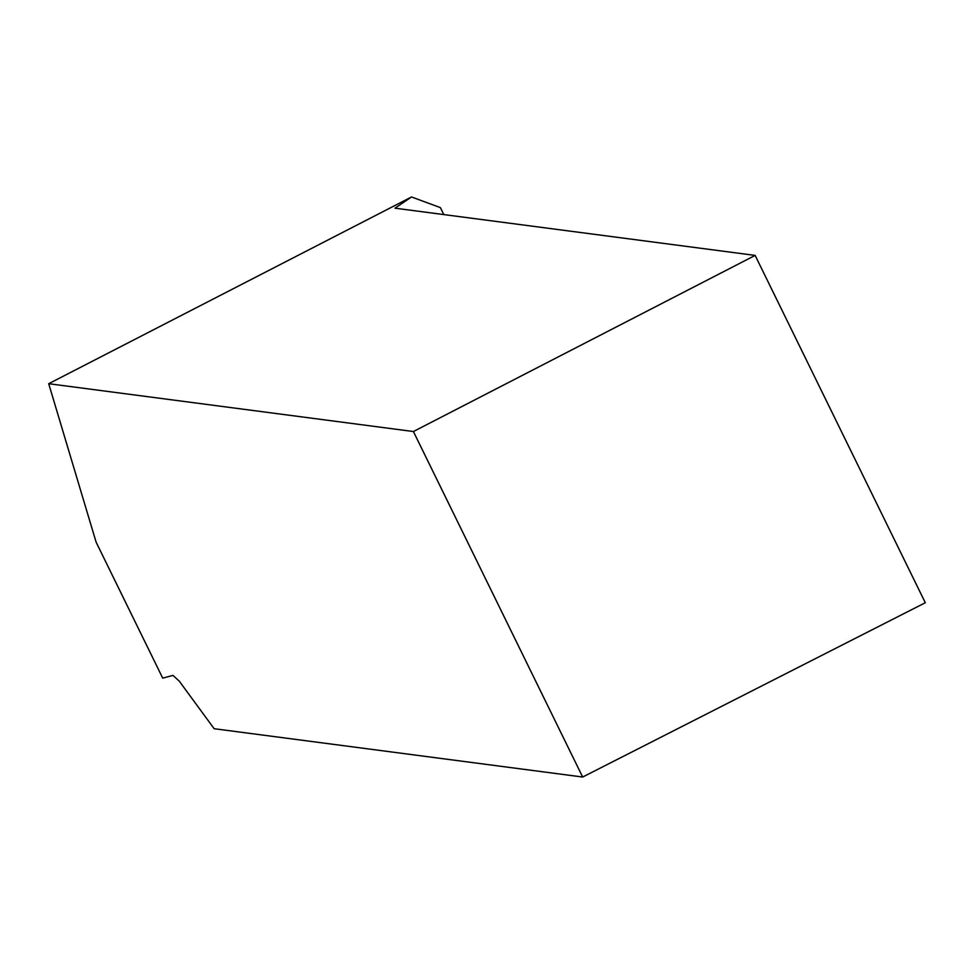 <?xml version="1.0" encoding="UTF-8"?>
<svg xmlns="http://www.w3.org/2000/svg" width="974" height="974" viewBox="0 0 974 974"><rect width="100%" height="100%" fill="white"/><g stroke="black" fill="none" stroke-linecap="round" stroke-linejoin="round"><path stroke-width="1.46" d="M582.671 777.033L413.402 431.531L755.142 255.407L925.3 602.736L582.671 777.033L214.134 728.71L179.265 681.13L172.958 675.396L162.719 678.135L96.134 542.214L48.7 383.707L411.527 196.967L440.394 207.632L443.803 214.584M413.402 431.531L48.7 383.707M755.142 255.407L394.994 208.18L411.527 196.967"/></g></svg>
